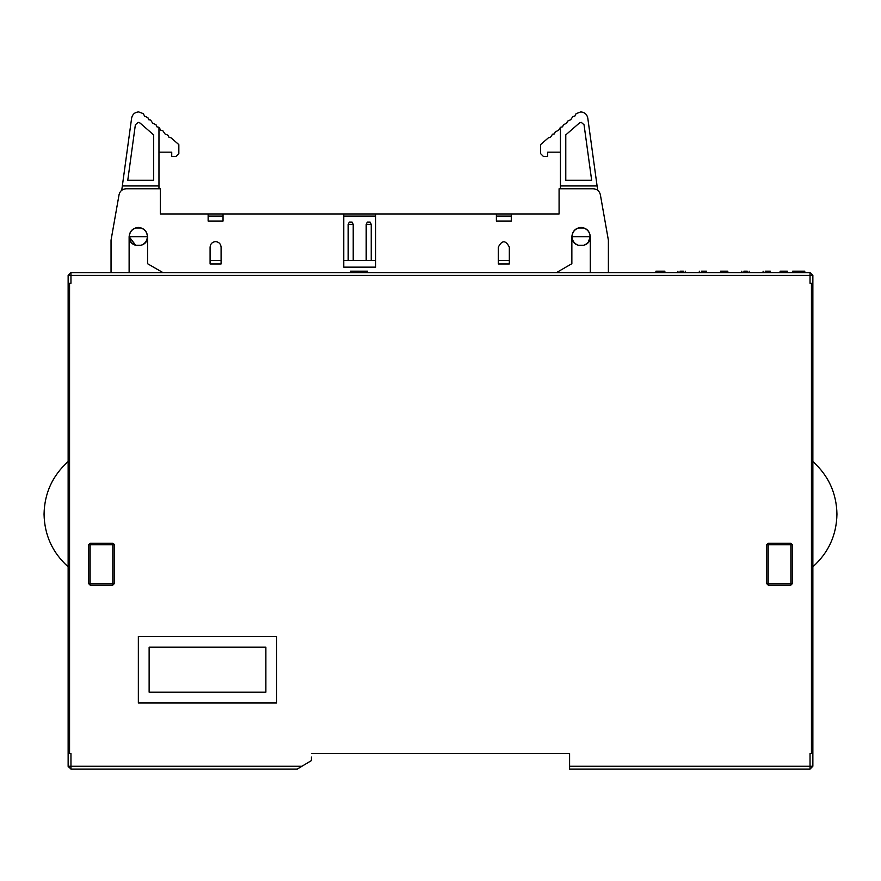 <?xml version="1.0" encoding="UTF-8"?>
<svg xmlns="http://www.w3.org/2000/svg" width="881" height="881" viewBox="0 0 881 881"><rect width="100%" height="100%" fill="white"/><g stroke="black" fill="none" stroke-linecap="round" stroke-linejoin="round"><path stroke-width="1.32" d="M787.372 272.603L787.372 271.183L787.493 272.603L792.625 272.603L792.625 271.183L804.782 271.183L804.782 272.603L810.035 272.603L70.965 272.603L111.039 272.603L111.039 240.205L119.067 194.635L111.039 240.205M359.536 272.603L359.536 271.183L367.608 271.183L367.608 272.603M359.107 272.603L359.536 271.183M359.966 272.603L359.966 271.183M360.384 272.603L360.384 271.183M360.803 272.603L360.803 271.183M361.199 272.603L361.199 271.183M361.595 272.603L361.595 271.183M361.992 272.603L361.992 271.183M362.366 272.603L362.366 271.183M362.741 272.603L362.741 271.183M363.104 272.603L363.104 271.183M363.457 272.603L363.457 271.183M363.809 272.603L363.809 271.183M364.15 272.603L364.15 271.183M364.481 272.603L364.481 271.183M364.8 272.603L364.8 271.183M365.119 272.603L365.119 271.183M365.274 272.603L365.274 271.183M365.417 272.603L365.417 271.183M365.56 272.603L365.56 271.183M365.703 272.603L365.703 271.183M365.835 272.603L365.835 271.183M365.967 272.603L365.967 271.183M366.089 272.603L366.089 271.183M366.144 272.603L366.144 271.183M366.21 272.603L366.21 271.183M366.265 272.603L366.265 271.183M366.32 272.603L366.32 271.183M366.375 272.603L366.375 271.183M366.43 272.603L366.43 271.183M366.485 272.603L366.485 271.183M366.54 272.603L366.54 271.183M366.584 272.603L366.584 271.183M366.639 272.603L366.639 271.183L366.683 272.603M366.727 272.603L366.727 271.183M366.771 272.603L366.771 271.183M366.826 272.603L366.826 271.183M366.859 272.603L366.859 271.183L366.903 272.603M366.948 272.603L366.948 271.183M366.992 272.603L366.992 271.183M367.025 272.603L367.025 271.183L367.058 272.603M367.102 272.603L367.102 271.183M367.135 272.603L367.135 271.183L367.168 272.603M367.201 272.603L367.201 271.183L367.234 272.603M367.256 272.603L367.256 271.183L367.289 272.603M367.311 272.603L367.311 271.183L367.344 272.603M367.366 272.603L367.366 271.183L367.388 272.603M367.41 272.603L367.454 271.183M367.487 272.603L367.487 271.183M367.52 272.603L367.52 271.183L367.553 272.603M350.539 272.603L350.506 271.183L359.107 271.183M350.561 272.603L350.561 271.183L350.594 272.603M350.627 272.603L350.66 271.183M350.682 272.603L350.682 271.183L350.704 272.603M350.726 272.603L350.726 271.183L350.748 272.603M350.781 272.603L350.825 271.183M350.858 272.603L350.858 271.183M350.891 272.603L350.891 271.183L350.924 272.603M350.957 272.603L350.957 271.183L350.99 272.603M351.023 272.603L351.023 271.183M351.056 272.603L351.056 271.183L351.101 272.603M351.134 272.603L351.134 271.183M351.178 272.603L351.178 271.183M351.222 272.603L351.222 271.183L351.266 272.603M351.31 272.603L351.31 271.183M351.354 272.603L351.354 271.183M351.398 272.603L351.398 271.183M351.442 272.603L351.442 271.183M351.497 272.603L351.497 271.183L351.541 272.603M351.596 272.603L351.596 271.183M351.651 272.603L351.651 271.183M351.706 272.603L351.706 271.183M351.761 272.603L351.761 271.183M351.816 272.603L351.816 271.183M351.871 272.603L351.871 271.183M351.926 272.603L351.926 271.183M352.048 272.603L352.048 271.183M352.18 272.603L352.18 271.183M352.312 272.603L352.312 271.183M352.444 272.603L352.444 271.183M352.587 272.603L352.587 271.183M352.73 272.603L352.73 271.183M352.885 272.603L352.885 271.183M353.039 272.603L353.039 271.183M353.369 272.603L353.369 271.183M353.699 272.603L353.699 271.183M354.03 272.603L354.03 271.183M354.371 272.603L354.371 271.183M354.724 272.603L354.724 271.183M355.087 272.603L355.087 271.183M355.45 272.603L355.45 271.183M355.836 272.603L355.836 271.183M356.21 272.603L356.21 271.183M356.607 272.603L356.607 271.183M357.003 272.603L357.003 271.183M357.411 272.603L357.411 271.183M357.818 272.603L357.818 271.183M358.237 272.603L358.237 271.183M358.666 272.603L358.666 271.183M727.805 272.603L727.805 271.183L727.871 272.603L741.824 272.603L741.824 271.183M706.529 272.603L706.529 271.183L706.661 272.603L720.548 272.603L720.548 271.183L727.805 271.183M770.357 272.603L770.357 271.183L770.423 272.603L780.081 272.603L780.081 271.183L787.372 271.183M685.264 272.603L685.264 271.183L685.308 272.603L699.272 272.603L699.338 271.183L699.338 272.603M701.342 271.183L706.529 271.183M705.67 272.603L705.67 271.183M745.822 272.603L745.822 271.183L747.286 271.183M743.839 271.183L745.822 271.183M677.941 272.603L677.941 271.183L677.93 272.603L664.858 272.603L664.858 271.183L659.693 271.183L659.693 272.603M608.386 240.205L600.346 194.635L608.386 240.205L608.386 272.603L655.893 272.603L655.893 271.183L659.693 271.183M765.171 271.183L770.357 271.183M769.509 272.603L769.509 271.183M749.147 271.183L749.147 272.603L763.1 272.603L763.1 271.183L763.166 272.603M727.673 272.603L727.673 271.183M727.001 272.603L727.001 271.183M720.614 272.603L720.614 271.183M681.938 272.603L681.938 271.183L683.403 271.183M679.956 271.183L681.938 271.183M780.203 272.603L780.203 271.183M783.462 272.603L783.462 271.183M221.087 247.121C220.735 243.795 218.895 241.967 215.581 241.614C212.266 241.967 210.438 243.795 210.085 247.121L210.085 263.959L221.087 263.959L221.087 247.121M129.122 272.603L129.122 236.659C129.716 231.097 132.789 228.014 138.35 227.43C143.911 228.014 146.984 231.097 147.567 236.659L147.567 263.705L162.952 272.603M556.462 272.603L571.857 263.705L571.857 236.659C572.441 231.097 575.513 228.014 581.075 227.43C586.636 228.014 589.708 231.097 590.292 236.659L590.292 272.603M600.346 194.635C599.421 191.023 597.087 189.063 593.365 188.776L559.083 188.776L559.083 213.962L511.277 213.962L511.277 221.054L496.388 221.054L496.388 213.962L375.669 213.962L375.669 267.152L343.755 267.152L343.755 213.962L223.036 213.962L223.036 221.054L208.136 221.054L208.136 213.962L160.331 213.962L160.331 188.776L126.06 188.776C122.327 189.063 120.003 191.023 119.067 194.635M498.338 263.959L498.338 247.121C502.005 240.028 505.661 240.028 509.328 247.121L509.328 263.959L498.338 263.959M509.328 260.413L498.338 260.413M221.087 260.413L210.085 260.413M147.567 236.659C148.074 248.541 128.615 248.541 129.122 236.659L129.298 236.659C129.562 232.375 131.698 229.489 135.718 228.003L140.971 228.003C144.991 229.489 147.127 232.375 147.391 236.659L147.567 236.659M160.331 213.962L160.331 190.902M375.669 260.413L343.755 260.413M559.083 190.902L559.083 213.962M590.292 236.659C590.799 248.541 571.351 248.541 571.857 236.659L572.033 236.659C572.298 240.931 574.434 243.817 578.443 245.303C574.434 243.817 572.298 240.931 572.033 236.659L590.292 236.659M208.136 213.962L223.036 213.962M343.755 213.962L375.669 213.962M496.388 213.962L511.277 213.962M572.033 236.659C572.298 232.375 574.434 229.489 578.443 228.003L583.696 228.003C587.715 229.489 589.852 232.375 590.116 236.659C589.852 240.931 587.715 243.817 583.696 245.303L578.443 245.303M371.231 224.38L366.199 224.38L367.267 222.111L370.174 222.111L371.231 224.38L371.231 260.413M511.277 216.087L496.388 216.087M375.669 216.087L343.755 216.087M223.036 216.087L208.136 216.087M366.199 224.38L366.199 260.413M348.182 260.413L348.182 224.38L349.25 222.111L352.158 222.111L353.215 224.38L353.215 260.413M129.309 236.956L135.718 245.303C131.698 243.817 129.562 240.931 129.298 236.659L147.391 236.659C147.127 240.931 144.991 243.817 140.971 245.303L135.718 245.303M588.354 242.022L590.116 236.956M353.215 224.38L348.182 224.38M158.965 188.776L158.965 185.935L122.338 185.935L121.743 190.241M597.67 190.241L597.087 185.935L560.459 185.935L560.459 188.776M122.338 185.935L131.632 118.043C132.48 114.277 134.815 112.228 138.658 111.909L143.328 113.66L144.616 116.171L147.898 117.636L148.68 119.717L150.574 119.981L152.754 123.263L156.025 124.739L156.818 126.809L158.965 127.293L158.965 185.935M560.459 185.935L560.459 127.293L562.607 126.809L563.388 124.739L566.67 123.263L567.463 121.182L570.734 119.717L572.914 116.435L574.808 116.171L576.097 113.66L580.755 111.909C584.599 112.228 586.944 114.277 587.781 118.043L597.087 185.935M135.366 124.783L138.174 122.327L140.046 123.032L153.646 134.892L153.646 180.264L127.767 180.264L135.366 124.783M158.965 127.293L160.882 130.355L162.776 130.619L164.956 133.901L168.238 135.377L169.02 137.447L170.914 137.711L178.843 144.627L178.843 153.613L176.013 156.455L171.729 156.455L171.729 152.171L158.965 152.171M565.778 180.264L565.778 134.892L579.379 123.032L581.24 122.327L584.048 124.783L591.658 180.264L565.778 180.264M560.459 127.293L558.532 130.355L555.25 131.831L554.468 133.901L552.574 134.165L550.394 137.447L548.511 137.711L540.571 144.627L540.571 153.613L543.412 156.455L547.685 156.455L547.685 152.171L560.459 152.171M668.172 272.603L673.91 272.603M689.449 272.603L695.186 272.603M753.255 272.603L758.993 272.603M731.979 272.603L737.716 272.603M710.703 272.603L716.44 272.603M311.411 757.032L311.411 760.578L297.227 769.091L301.963 766.25L68.134 766.25L68.134 275.434L70.965 272.603L70.965 275.434L810.035 275.434L810.035 272.603L812.866 275.434L812.866 766.25L810.035 769.091L810.035 766.25L569.589 766.25L569.589 769.091L810.035 769.091M70.965 272.603L68.134 275.434L70.965 275.434L70.965 283.242L69.555 283.242L69.555 753.486L70.965 753.486L70.965 769.091L297.227 769.091L70.965 769.091L68.134 766.25L68.255 767.087M812.866 766.25L810.035 766.25L810.035 753.486L811.445 753.486L811.445 283.242L810.035 283.242L810.035 275.434L812.866 275.434M812.866 483.779L812.866 484.737L812.866 483.779M812.866 472.227L812.866 471.269M68.134 461.567C52.508 475.63 44.479 493.162 44.05 514.174C44.479 535.185 52.508 552.728 68.134 566.791L68.134 585.248M68.134 483.779L68.134 484.737M569.589 766.25L569.589 753.486L311.411 753.486M69.555 753.486L69.555 713.929M90.115 543.258L88.706 544.678L88.706 583.685L90.115 585.105L112.812 585.105L112.812 544.678L90.115 544.678L90.115 543.258L112.812 543.258L112.812 544.678L114.233 544.678L113.418 543.39M792.294 544.678L792.294 583.685L790.885 585.105L792.294 583.685L790.885 583.685L790.885 585.105L768.188 585.105L768.188 583.685L766.767 583.685L766.767 544.678L768.188 543.258L766.767 544.678L768.188 544.678L768.188 543.258L790.885 543.258L792.294 544.678L790.885 544.678L790.885 543.258M276.656 636.379L138.35 636.379L138.35 702.983L276.656 702.983L276.656 636.379M265.875 692.202L265.875 647.161L149.131 647.161L149.131 692.202L265.875 692.202M88.706 583.685L90.115 583.685L90.115 544.678L88.706 544.678M112.812 585.105L114.233 583.685L90.115 583.685L90.115 585.105M114.233 583.685L114.233 544.678M766.767 583.685L768.188 585.105L766.767 583.685M779.531 543.258L785.202 543.258M812.866 461.567C828.492 475.63 836.521 493.162 836.95 514.174C836.521 535.185 828.492 552.728 812.866 566.791M782.152 272.603L782.152 271.183M70.965 769.091L68.134 766.25M790.885 583.685L768.188 583.685L768.188 544.678L790.885 544.678L790.885 583.685M685.286 272.603L685.286 271.183L685.319 272.603M704.216 272.603L704.216 271.183M768.045 272.603L768.045 271.183"/></g></svg>
